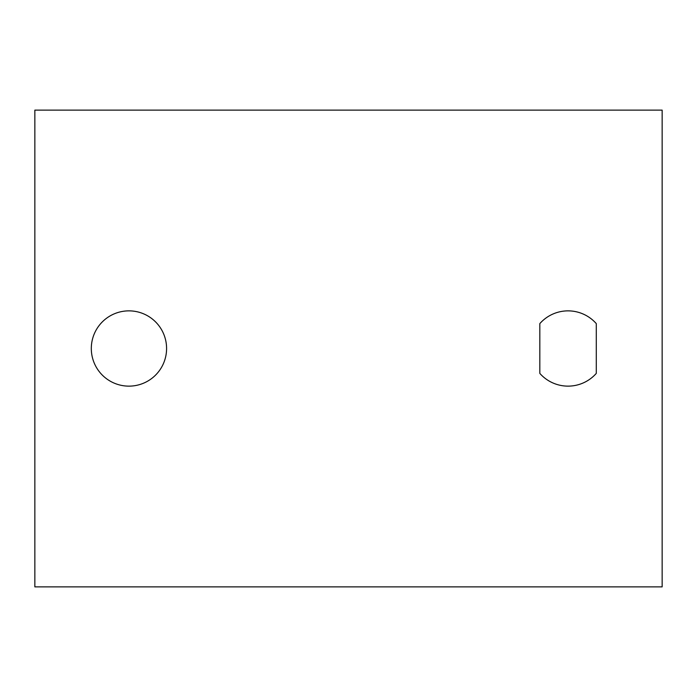 <?xml version="1.0" encoding="UTF-8"?>
<svg xmlns="http://www.w3.org/2000/svg" width="697" height="697" viewBox="0 0 697 697"><rect width="100%" height="100%" fill="white"/><g stroke="black" fill="none" stroke-linecap="round" stroke-linejoin="round"><path stroke-width="1.05" d="M539.827 373.392L539.827 323.608A37.638 37.638 0 0 1 596.284 323.608L596.284 373.392A37.638 37.638 0 0 1 539.827 373.392M128.945 310.862A37.638 37.638 0 0 1 166.583 348.5A37.638 37.638 0 0 1 128.945 386.138A37.638 37.638 0 0 1 91.307 348.5A37.638 37.638 0 0 1 128.945 310.862M34.85 586.874L662.15 586.874L662.15 110.126L34.85 110.126L34.85 586.874"/></g></svg>
